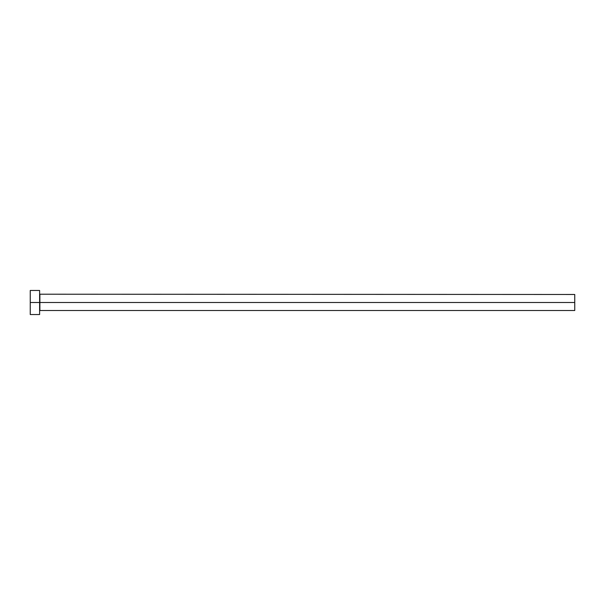 <?xml version="1.0" encoding="UTF-8"?>
<svg xmlns="http://www.w3.org/2000/svg" width="605" height="605" viewBox="0 0 605 605"><rect width="100%" height="100%" fill="white"/><g stroke="black" fill="none" stroke-linecap="round" stroke-linejoin="round"><path stroke-width="0.91" d="M30.25 314.539L30.25 290.46L30.25 302.5L574.75 302.5L574.75 310.524L574.75 302.5L39.885 302.5L39.885 294.476L39.885 302.5L30.25 302.5L30.25 314.539L39.612 314.539L39.612 290.46L39.612 314.539M39.612 310.796L39.885 302.5L39.885 310.524L574.75 310.524M574.75 302.5L574.75 294.476L574.75 302.5M574.75 294.476L39.612 294.204M30.25 290.46L39.612 290.46"/></g></svg>
